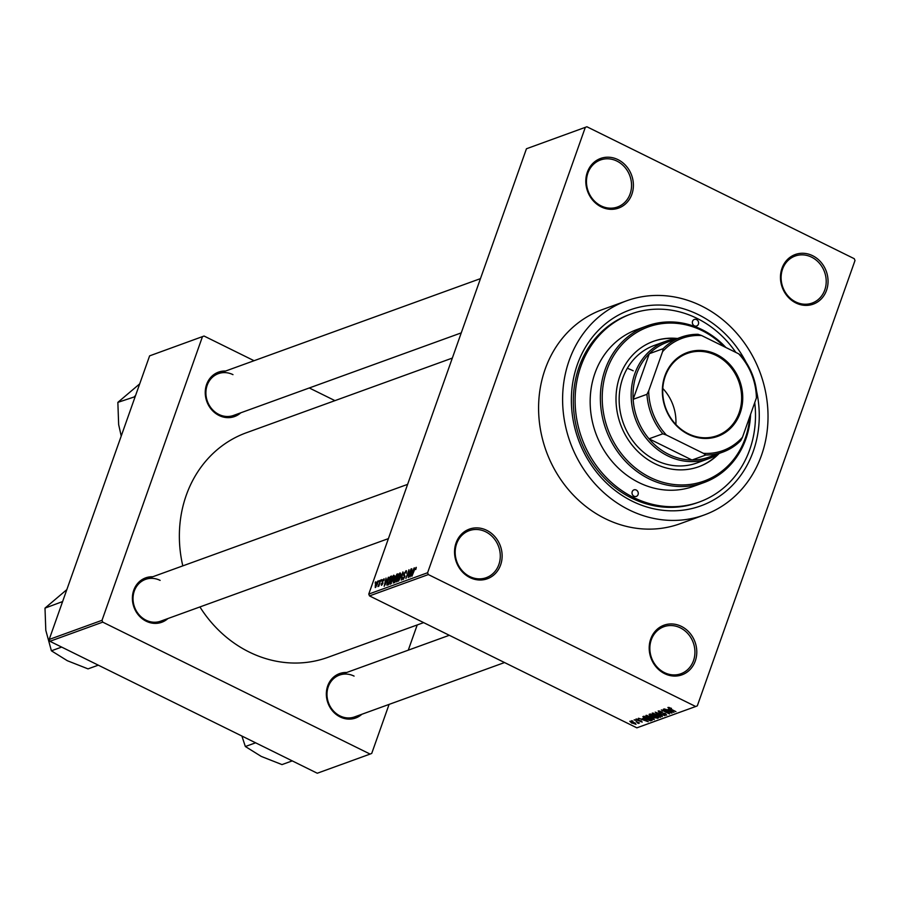 <?xml version="1.0" encoding="UTF-8"?>
<svg xmlns="http://www.w3.org/2000/svg" width="900" height="900" viewBox="0 0 900 900"><rect width="100%" height="100%" fill="white"/><g stroke="black" fill="none" stroke-linecap="round" stroke-linejoin="round"><path stroke-width="1.35" d="M795.893 302.963A26.393 23.434 -109.9 0 1 781.976 268.335A26.393 23.434 -109.9 0 1 812.633 255.701A26.393 23.434 -109.9 0 1 826.538 290.329A26.393 23.434 -109.9 0 1 795.893 302.963M811.586 257.153A25.009 22.207 70.1 0 0 795.139 256.039A25.009 22.207 70.1 0 0 781.11 278.021A25.009 22.207 70.1 0 0 795.735 301.939A25.009 22.207 70.1 0 0 812.183 303.053A25.009 22.207 70.1 0 0 826.211 281.081A25.009 22.207 70.1 0 0 811.586 257.153M664.627 673.65A26.393 23.434 -109.9 0 1 650.711 639.023A26.393 23.434 -109.9 0 1 681.367 626.377A26.393 23.434 -109.9 0 1 695.273 661.005A26.393 23.434 -109.9 0 1 664.627 673.65M680.321 627.84A25.009 22.207 70.1 0 0 663.874 626.726A25.009 22.207 70.1 0 0 649.845 648.697A25.009 22.207 70.1 0 0 664.47 672.615A25.009 22.207 70.1 0 0 680.918 673.74A25.009 22.207 70.1 0 0 694.935 651.758A25.009 22.207 70.1 0 0 680.321 627.84M469.969 577.586A26.393 23.434 -109.9 0 1 456.053 542.959A26.393 23.434 -109.9 0 1 486.709 530.314A26.393 23.434 -109.9 0 1 500.614 564.941A26.393 23.434 -109.9 0 1 469.969 577.586M485.662 531.776A25.009 22.207 70.1 0 0 469.215 530.663A25.009 22.207 70.1 0 0 455.186 552.634A25.009 22.207 70.1 0 0 469.811 576.562A25.009 22.207 70.1 0 0 486.259 577.676A25.009 22.207 70.1 0 0 500.287 555.694A25.009 22.207 70.1 0 0 485.662 531.776M601.234 206.899A26.393 23.434 -109.9 0 1 587.317 172.271A26.393 23.434 -109.9 0 1 617.974 159.638A26.393 23.434 -109.9 0 1 631.879 194.265A26.393 23.434 -109.9 0 1 601.234 206.899M616.928 161.089A25.009 22.207 70.1 0 0 600.48 159.975A25.009 22.207 70.1 0 0 586.462 181.958A25.009 22.207 70.1 0 0 601.076 205.875A25.009 22.207 70.1 0 0 617.524 206.989A25.009 22.207 70.1 0 0 631.553 185.018A25.009 22.207 70.1 0 0 616.928 161.089M240.773 412.808A23.614 20.97 -109.9 0 1 219.049 415.474A23.614 20.97 -109.9 0 1 205.504 388.912A23.614 20.97 -109.9 0 1 225.619 371.025M232.976 374.647A22.23 19.732 70.1 0 0 218.362 373.657A22.23 19.732 70.1 0 0 205.898 393.188A22.23 19.732 70.1 0 0 218.891 414.45A22.23 19.732 70.1 0 0 233.505 415.44L461.261 332.876M361.868 714.262A23.614 20.97 -109.9 0 1 340.144 716.94A23.614 20.97 -109.9 0 1 326.599 690.367A23.614 20.97 -109.9 0 1 346.714 672.48M354.082 676.102A22.23 19.732 70.1 0 0 339.457 675.113A22.23 19.732 70.1 0 0 326.993 694.643A22.23 19.732 70.1 0 0 339.986 715.905A22.23 19.732 70.1 0 0 354.611 716.895L504.54 662.546M167.917 618.548A23.614 20.97 -109.9 0 1 146.194 621.214A23.614 20.97 -109.9 0 1 132.649 594.653A23.614 20.97 -109.9 0 1 152.764 576.765M160.121 580.387A22.23 19.732 70.1 0 0 145.496 579.398A22.23 19.732 70.1 0 0 133.031 598.928A22.23 19.732 70.1 0 0 146.025 620.19A22.23 19.732 70.1 0 0 160.65 621.18L388.406 538.616M756.54 391.005A104.186 92.52 -109.9 0 1 727.717 489.825A104.186 92.52 -109.9 0 1 632.273 501.221A104.186 92.52 -109.9 0 1 577.361 364.534A104.186 92.52 -109.9 0 1 698.355 314.64A104.186 92.52 -109.9 0 1 746.19 362.464M735.851 352.429A100.013 88.819 70.1 0 0 697.028 318.375A100.013 88.819 70.1 0 0 631.226 313.909L629.426 314.561A100.013 88.819 70.1 0 0 573.334 402.469A100.013 88.819 70.1 0 0 631.8 498.15A100.013 88.819 70.1 0 0 697.601 502.616L699.401 501.964A100.013 88.819 70.1 0 0 754.74 402.615M629.19 509.929A113.906 101.149 70.1 0 0 704.137 515.014A113.906 101.149 70.1 0 0 768.015 414.9A113.906 101.149 70.1 0 0 701.438 305.933A113.906 101.149 70.1 0 0 626.49 300.848A113.906 101.149 70.1 0 0 562.613 400.961A113.906 101.149 70.1 0 0 629.19 509.929M626.49 300.848L602.471 309.555A113.906 101.149 70.1 0 0 538.594 409.669A113.906 101.149 70.1 0 0 605.183 518.636A113.906 101.149 70.1 0 0 680.119 523.721L704.137 515.014M199.924 606.949A119.464 106.087 70.1 0 0 249.199 652.039A119.464 106.087 70.1 0 0 327.803 657.371L423.641 622.62M586.901 126.765L526.455 148.759L586.901 126.765L854.269 258.705L855 260.528L697.309 705.847L695.689 706.511L428.332 574.571L369.495 595.901L368.764 594.079L427.601 572.749L428.332 574.571M378.022 581.231L377.505 583.909L375.277 587.576L375.345 584.752L377.865 581.018M380.7 579.994L378.832 586.192L378.81 585.315L377.955 586.609L380.981 580.14M384.176 579.015L383.94 580.489L383.389 579.712L382.522 580.883L382.928 583.234L381.431 585.349L381.184 583.864L381.735 584.449L382.5 583.492L382.084 581.175L384.03 578.779M383.524 580.748L383.389 579.712M381.6 583.605L382.196 584.674M382.939 583.2L382.151 582.773M390.488 576.439L391.613 576.034L388.53 584.741L386.91 585.191L387.484 581.366L390.488 576.439L391.32 576.855M393.615 582.896L393.345 581.096L394.639 577.17L397.89 573.761L394.808 582.469L393.221 582.93M402.84 571.972L401.254 580.129L402.683 572.906L398.554 581.107L403.144 572.119M410.985 569.014L408.285 577.586L408.735 571.331L405.889 578.452L408.971 569.745L408.521 575.977L411.266 569.149M416.261 567.54L415.744 569.554L415.496 568.17L414.855 568.969L411.885 576.27L413.978 570.364L416.239 567.326M416.104 568.406L415.496 568.17M526.455 148.759L368.764 594.079M585.293 127.429L427.601 572.749M414.191 567.855L409.939 576.979L411.806 568.721L411.615 571.05L412.931 570.577L414.461 567.99M406.541 571.039L405.945 570.746L406.17 573.221L405.551 571.77L404.246 573.548L404.775 576.877L402.851 579.656L402.615 577.474L403.189 578.644L404.595 576.135L403.706 575.561L403.853 573.705L406.339 570.724M406.485 572.096L405.551 571.77M403.65 579.004L402.941 578.655L403.729 578.903M404.955 576.315L404.044 575.73M396.776 581.85L396.9 577.913L399.949 572.918L400.556 573.885L399.881 576.731L396.428 581.861M400.511 573.199L400.556 573.885M390.499 584.123L390.623 580.185L393.671 575.19L394.279 576.158L393.604 579.015L390.15 584.134M394.234 575.471L394.279 576.158M388.429 577.192L384.176 586.316L386.044 578.059L385.853 580.387L387.18 579.915L388.699 577.327M381.791 579.6L381.341 580.837L382.072 579.735M379.17 580.545L378.731 581.794L379.451 580.691M375.57 581.85L375.12 583.099L375.851 581.996M632.711 721.316L631.541 720.731L632.812 721.035M636.165 721.71L639.428 722.992L638.089 722.655L638.696 723.341L638.01 723.319L636.266 721.429M638.19 722.385L638.741 723.206M637.65 722.812L637.425 722.002M635.332 720.36L634.163 719.786L635.434 720.09M636.964 720.326L635.962 719.044L638.809 719.651L636.784 719.471L637.2 720.113L641.317 720.934L642.161 722.092L637.065 720.045M636.941 719.021L637.2 720.113M641.295 721.676L641.16 720.855M642.926 718.706L648.248 721.71L638.415 718.245L641.599 719.19L643.039 718.391M645.896 715.444L651.476 716.929L654.322 719.595L648.63 718.043L646.054 716.456L646.447 715.354M652.174 713.16L657.754 714.656L660.589 717.322L654.908 715.77L652.331 714.184L652.725 713.081M668.104 707.389L671.49 708.356L669.251 708.322L675.934 711.664L667.901 707.546M669.195 707.434L669.251 708.322M695.689 706.511L636.851 727.841L369.495 595.901M668.689 709.369L674.01 712.361L664.178 708.908L667.361 709.852L668.79 709.054M669.926 712.44L663.356 709.2L671.951 713.115L663.356 710.595L669.555 713.981L661.342 709.931L670.028 712.159M659.284 710.933L659.722 712.451L665.494 713.621L666.664 715.117L663.053 714.33L665.685 714.656L664.133 713.374L659.363 712.597L658.17 710.989L662.209 711.9L658.856 711.653L659.126 710.91M665.685 714.656L665.179 713.475M662.22 716.636L655.211 712.159L664.92 715.658L656.381 712.553L662.332 716.31M650.329 715.984L649.08 714.375L650.261 713.947L658.474 717.998L654.165 717.795L650.43 715.702M645.57 719.201L642.87 716.625L643.984 716.22L652.196 720.27L650.363 720.81L645.671 718.92M631.913 723.206L629.82 721.271L633.982 722.408L636.008 724.32L632.014 722.925M149.614 355.86L204.064 336.037L149.614 355.86L49.185 639.472L102.015 620.314L102.746 622.136L49.916 641.295L49.185 639.472M202.444 336.701L102.015 620.314M102.746 622.136L370.103 754.076L317.272 773.235L49.916 641.295M417.206 624.949L408.285 650.16M389.081 704.408L371.723 753.413L370.103 754.076M334.946 400.635L309.285 387.968M254.059 360.709L204.064 336.037M452.329 358.076L246.364 432.754A119.464 106.087 70.1 0 0 182.801 565.875M671.546 711.202L669.51 709.886L668.452 710.28L672.93 712.024L671.659 710.876M668.869 709.099L668.452 710.28M653.321 713.126L655.312 715.646L659.633 716.85L660.082 716.006M659.633 716.85L657.36 714.791L652.928 713.812L653.175 713.104M657.585 717.57L657.281 718.425M653.062 716.22L652.86 716.794M657.135 717.66L654.683 716.456L653.636 716.895L656.46 717.908L657.225 717.39M654.03 715.804L653.636 716.895M653.715 715.984L650.835 714.566L649.732 715.05L652.961 716.254L653.816 715.702M650.104 714.004L649.732 715.05M650.34 713.981L650.025 714.859M647.044 715.399L649.035 717.919L653.355 719.123L653.805 718.279M653.355 719.123L651.082 717.064L646.65 716.085L646.898 715.387M650.644 720.011L650.363 720.81M650.857 719.944L643.871 717.086L645.964 719.066L649.474 720.304L650.947 719.663M644.153 716.31L644.107 718.02M645.784 720.54L643.759 719.224L642.69 719.617L647.168 721.373L645.896 720.214M643.106 718.436L642.69 719.617M638.212 722.745L638.01 723.319M630.821 721.26L632.239 723.038L635.164 723.893L635.479 723.24M635.164 723.893L630.742 721.249M412.762 571.624L411.615 571.05M411.199 574.301L412.447 571.635L411.379 572.017L410.434 576.011L411.457 574.436M397.598 581.186L396.889 580.837L399.499 576.855L399.589 573.93L396.731 579.701L397.676 581.096M400.522 574.267L399.589 573.93M394.785 581.591L395.707 578.992L393.772 580.815L394.121 581.827L395.066 581.726M393.772 580.815L394.897 582.21M396.067 577.969L397.147 574.92L395.021 577.024L395.314 578.25L396.349 578.115M396.157 578.655L394.92 578.295L396.079 578.869M391.331 583.47L390.611 583.11L393.221 579.139L393.311 576.214L390.454 581.985L391.399 583.38M394.245 576.54L393.311 576.214M388.507 583.864L390.87 577.192L388.766 579.06L387.866 581.242L387.349 584.134L388.789 584.01M388.62 584.494L387.349 584.134M387.011 580.961L385.853 580.387M385.436 583.639L386.685 580.972L385.627 581.366L384.671 585.349L385.695 583.774M375.998 586.946L375.446 586.676L377.111 584.055L377.269 581.929L375.75 584.55L376.043 586.89M378 582.21L377.269 581.929M634.039 496.249A3.476 3.083 70.1 0 0 636.244 490.027A3.476 3.083 70.1 0 0 634.039 496.249M694.384 325.834A3.476 3.083 70.1 0 0 696.589 319.613A3.476 3.083 70.1 0 0 694.384 325.834M677.419 338.479A66.679 59.209 70.1 0 0 653.4 341.336A66.679 59.209 70.1 0 0 616.005 399.938A66.679 59.209 70.1 0 0 654.975 463.725A66.679 59.209 70.1 0 0 698.85 466.695A66.679 59.209 70.1 0 0 719.123 453.488M698.546 466.808A66.679 59.209 70.1 0 0 718.087 454.151M724.117 346.635A81.956 72.776 70.1 0 0 702.113 330.626A81.956 72.776 70.1 0 0 606.938 369.877A81.956 72.776 70.1 0 0 650.126 477.405A81.956 72.776 70.1 0 0 749.79 416.61M750.6 414.326A83.34 74.014 -109.9 0 1 703.924 482.591A83.34 74.014 -109.9 0 1 649.091 478.868A83.34 74.014 -109.9 0 1 600.367 399.139A83.34 74.014 -109.9 0 1 647.111 325.879A83.34 74.014 -109.9 0 1 701.944 329.603A83.34 74.014 -109.9 0 1 725.895 347.512M647.111 325.879L636.908 329.58A83.34 74.014 70.1 0 0 590.164 402.84A83.34 74.014 70.1 0 0 638.887 482.569A83.34 74.014 70.1 0 0 693.72 486.293L703.924 482.591M631.226 313.909A100.013 88.819 70.1 0 0 575.134 401.816A100.013 88.819 70.1 0 0 633.6 497.498A100.013 88.819 70.1 0 0 699.401 501.964M719.303 453.375A62.505 55.508 -109.9 0 1 708.829 458.64L696.825 462.994A62.505 55.508 -109.9 0 1 655.695 460.204A62.505 55.508 -109.9 0 1 619.155 400.41A62.505 55.508 -109.9 0 1 654.21 345.465L666.225 341.111A62.505 55.508 -109.9 0 1 677.633 338.456M627.334 368.291A62.505 55.508 -109.9 0 1 633.195 370.789M676.204 338.636A66.679 59.209 70.1 0 0 653.096 341.438M664.898 375.863A44.595 39.6 -109.9 0 1 716.681 354.51A44.595 39.6 -109.9 0 1 740.183 413.01A44.595 39.6 -109.9 0 1 688.399 434.363A44.595 39.6 -109.9 0 1 664.898 375.863M739.114 412.796A43.751 38.858 70.1 0 0 729.675 365.963A43.751 38.858 70.1 0 0 687.262 353.43A43.751 38.858 70.1 0 0 665.235 376.335A43.751 38.858 70.1 0 0 674.674 423.18A43.751 38.858 70.1 0 0 717.086 435.701A43.751 38.858 70.1 0 0 739.114 412.796M675.866 424.496A43.751 38.858 70.1 0 0 662.805 388.451M662.58 351.664L663.109 348.705A61.121 54.281 -109.9 0 1 681.109 337.196L667.294 342.202A61.121 54.281 70.1 0 0 649.294 353.711A61.121 54.281 70.1 0 0 636.536 374.197A61.121 54.281 70.1 0 0 633.15 399.319A61.121 54.281 70.1 0 0 649.012 438.806A61.121 54.281 70.1 0 0 691.999 460.024A61.121 54.281 70.1 0 0 708.964 457.121L722.768 452.115A61.121 54.281 -109.9 0 1 705.814 455.017L703.418 453.33A59.726 53.044 70.1 0 0 742.489 437.22L756.394 397.957A59.726 53.044 70.1 0 0 738.664 353.812L701.651 335.554A59.726 53.044 70.1 0 0 662.58 351.664L648.675 390.915A59.726 53.044 70.1 0 0 666.416 435.06L703.418 453.33M708.829 458.64A62.505 55.508 -109.9 0 1 648.236 440.741A62.505 55.508 -109.9 0 1 634.759 373.838A62.505 55.508 -109.9 0 1 666.225 341.111M663.109 348.705L649.294 353.711L633.15 399.319L646.954 394.312L648.675 390.915M666.416 435.06L662.816 433.8L649.012 438.806L691.999 460.024L705.814 455.017M738.664 353.812L741.049 355.511A61.121 54.281 -109.9 0 1 756.911 394.999L756.394 397.957M742.489 437.22L740.768 440.606A61.121 54.281 -109.9 0 1 722.768 452.115M681.109 337.196A61.121 54.281 -109.9 0 1 698.062 334.294L701.651 335.554M662.816 433.8A61.121 54.281 -109.9 0 1 646.954 394.312M255.611 742.804L245.351 746.516L241.886 736.031M292.241 760.883L281.993 764.595L261.27 756.428L245.351 746.516M134.662 396.281L135.034 395.978A43.133 38.306 70.1 0 0 134.888 396.382A43.133 38.306 70.1 0 0 134.741 396.787L117.855 402.368L139.691 383.873M121.219 436.05L118.654 424.586L117.855 402.368M61.807 602.021L61.886 602.528A43.133 38.306 70.1 0 1 62.167 601.729L45 608.119L66.836 589.613M61.661 647.089L51.401 650.801L45.799 630.326L45 608.119M98.291 665.168L88.031 668.88L67.32 660.712L51.401 650.801M654.244 715.916L653.962 716.715M651.398 719.887L651.127 720.664M397.586 574.627L396.709 574.189M643.534 717.334L643.916 716.254M636.626 719.595L636.84 719.01M404.381 575.831L405 576.135M393.66 581.895L394.808 582.469M381.566 584.46L382.14 584.741M339.457 675.113L449.303 635.288M218.362 373.657L480.465 278.629M407.61 484.369L145.496 579.398"/></g></svg>
